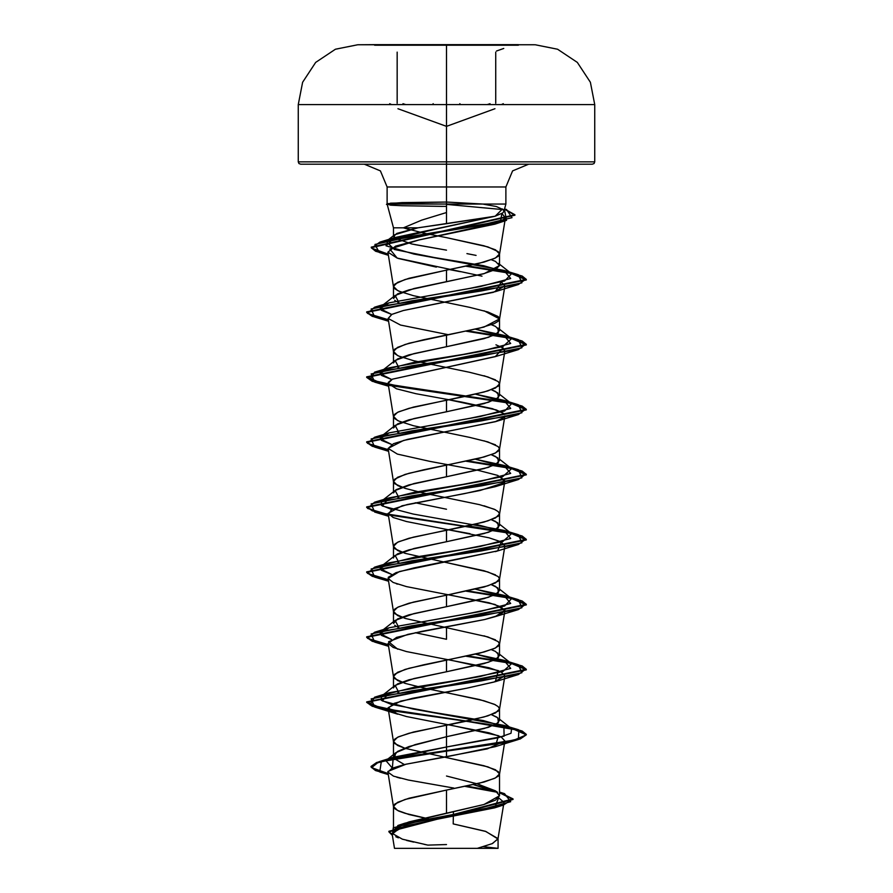 <?xml version="1.0" encoding="UTF-8"?>
<svg xmlns="http://www.w3.org/2000/svg" width="893" height="893" viewBox="0 0 893 893"><rect width="100%" height="100%" fill="white"/><g stroke="black" fill="none" stroke-linecap="round" stroke-linejoin="round"><path stroke-width="1.34" d="M374.669 45.163L446.5 45.163L374.669 45.163M446.5 212.567L421.742 220.069L403.39 227.86L393.478 227.86L417.891 227.86L446.5 223.752L446.5 204.106L505.862 204.106L482.789 204.106L446.5 202.041L446.5 44.739L357.769 44.739L535.231 44.739L374.669 44.65L446.5 44.65L374.669 44.65L446.5 44.65L446.5 104.604L446.5 101.78L446.5 104.604L594.727 104.604L446.5 104.604L446.5 161.812L594.727 161.812L446.5 161.812L446.5 164.2L592.338 164.2L446.5 164.2L446.5 187.005L387.115 187.005L446.5 187.005L446.5 204.106L387.194 204.106L390.542 205.111L402.107 205.758L446.5 206.395M397.452 848.35L495.548 848.35L394.46 848.35L477.286 848.35L492.132 843.684L498.004 839.007L485.937 831.461L453.142 823.926L453.398 811.737L453.142 823.926L485.379 831.294L498.037 838.672L492.523 843.505L477.286 848.35L498.037 848.35L483.392 846.698M528.689 164.2L512.56 170.887L505.884 187.005L446.5 187.005L446.5 202.041L402.062 202.566L387.115 203.749L446.5 204.106L446.5 187.005L387.115 187.005L505.884 187.005L505.884 204.106L503.92 211.44L503.217 209.587L496.296 206.45L482.789 204.106L505.862 204.106L446.5 204.106L446.5 223.752L495.113 216.218L502.837 212.88L503.92 211.44M495.559 249.906L499.522 253.925L495.481 257.988L483.995 262.051L446.5 270.177L446.5 281.764L483.973 273.638L495.47 269.586L499.522 265.534L495.526 261.47L491.418 259.718M476.069 255.376L466.894 253.601L476.069 255.376M393.534 298.474L397.519 293.942L409.005 289.89L446.5 281.764L446.5 270.177L479.563 263.212L494.276 258.568L498.194 256.246L499.522 253.925L498.194 251.603L487.958 246.959L446.5 237.672L483.995 245.798L495.481 249.861M495.559 769.855L499.522 773.874L495.481 777.937L483.995 782L446.5 790.126L446.5 813.188L483.973 804.47L495.47 800.117L499.522 795.741L495.47 790.818L477.063 783.775M499.198 794.368L499.522 795.741L499.522 794.647L499.522 795.741L483.995 804.47L404.73 823.268L393.478 830.691L397.552 826.248L409.05 821.895L446.5 813.188L446.5 790.126L479.563 783.161L494.276 778.517L498.194 776.196L499.522 773.874L498.194 771.552L487.958 766.908L446.5 757.632L483.995 765.759L495.481 769.811M394.405 758.726L393.478 756.393L397.508 751.482L408.983 746.57L446.5 736.714L484.006 728.588L496.541 723.955L499.522 720.472L496.932 717.224L491.418 714.679L497.881 717.894L498.394 722.604L488.359 727.304L446.5 736.714L446.5 725.127L446.5 750.589L378.956 761.718L371.611 767.656L388.109 773.584L375.518 770.012L371.097 766.44L376.634 762.477L392.652 758.514L446.5 750.589L392.652 759.061L376.634 763.024L371.097 766.987L375.54 770.57L388.198 774.153L379.804 772.032L381.322 761.584L446.5 751.125L446.5 756.851L406.092 764.129L387.919 771.396M444.413 692.231L483.995 700.759L495.481 704.823M499.522 720.472L499.522 708.886L495.481 712.949L483.995 717.012L409.005 733.253L397.519 737.317L393.478 741.38L397.519 745.443L404.496 748.167M499.522 655.473L499.522 643.886L495.481 647.95L483.995 652.013L446.5 660.139L446.5 671.726L483.973 663.611L495.47 659.547L499.522 655.473L495.492 651.41L491.418 649.68L495.548 651.443M446.5 639.232L415.245 632.702L446.5 639.232L446.5 627.645L405.042 618.358L394.806 613.714L393.478 611.392L394.806 609.071L398.724 606.749L413.437 602.105L446.5 595.14L446.5 606.727L483.984 598.611L495.492 594.548L499.522 590.485L495.47 586.411L491.418 584.692L497.892 587.918L498.394 592.617L488.348 597.317L446.5 606.727L446.5 595.14L409.005 603.266L397.519 607.329L393.478 611.392L397.519 615.456L401.582 617.186M483.995 635.76L495.481 639.823M499.522 590.485L499.522 578.898L495.481 582.962L483.995 587.025L446.5 595.14L487.958 585.864L498.194 581.22L499.522 578.898L498.194 576.577L487.958 571.933L446.5 562.646L483.995 570.772L495.481 574.835M393.657 557.132L397.519 553.917L409.016 549.865L484.006 533.601L495.492 529.549L499.522 525.486L495.481 521.423L491.418 519.693L497.881 522.907L498.406 527.618L488.359 532.317L446.5 541.738L446.5 530.152L446.5 541.738L413.961 548.57L395.119 555.413L398.981 562.746L397.508 562.043M483.995 505.773L495.481 509.836M499.522 525.486L499.522 513.899L495.481 517.962L483.995 522.025L409.005 538.278L397.519 542.33L393.478 546.393L397.519 550.456L401.582 552.187M499.522 460.498L499.522 448.911L495.481 452.974L483.995 457.026L409.005 473.279L397.519 477.342L393.478 481.405L393.478 492.992L396.068 489.744L408.994 484.877L483.984 468.624L495.481 464.561L499.522 460.498L495.492 456.435L491.418 454.704L497.892 457.919L498.406 462.63L488.359 467.329L446.5 476.739L446.5 465.153L446.5 476.739L413.939 483.582L395.108 490.424L398.992 497.747L396.459 496.475M483.995 440.785L495.481 444.848M499.522 395.499L499.522 383.912L495.481 387.975L483.995 392.038L409.005 408.291L397.519 412.343L393.478 416.406L393.478 427.993L397.508 423.941L409.016 419.866L483.984 403.625L496.541 398.981L499.522 395.499L495.481 391.435L491.418 389.705L497.881 392.931L498.394 397.631L488.348 402.341L446.5 411.751L446.5 400.164L446.5 411.751L413.961 418.583L395.119 425.414L398.992 432.759L397.53 432.067M483.995 375.786L495.481 379.849M483.995 310.797L499.522 318.924L483.995 327.039L446.5 335.165L446.5 346.752L483.995 338.626L495.492 334.562L499.522 330.499L495.481 326.436L491.429 324.706L495.213 326.313M446.5 790.126L409.005 798.253L397.519 802.316L393.478 806.379L397.519 810.442L409.005 814.494L433.429 820.042L405.042 813.333L398.724 811.023L394.806 808.701L393.5 806.703L394.806 804.057L405.042 799.414L446.5 790.126M393.534 687.487L397.508 683.915L409.005 679.852L446.5 671.726L413.939 678.568L395.108 685.4L398.981 692.734L397.519 692.042M497.881 652.895L498.406 657.605L488.359 662.316L446.5 671.726L446.5 660.139L409.005 668.265L397.519 672.329L393.478 676.392L397.519 680.455L401.582 682.185M393.545 623.481L397.519 618.916L409.016 614.853L446.5 606.727L413.961 613.569L395.119 620.401L398.992 627.734L397.519 627.042M395.744 626.004L394.717 625.212M444.413 627.232L487.958 636.921L498.194 641.565L499.5 644.221L504.925 610.924L499.276 615.21L484.665 619.508L421.384 631.451L396.637 637.423L388.075 643.395L393.166 647.458L406.382 651.522L489.007 667.774L501.129 671.837L504.925 675.901L494.019 682.04L466.894 688.179L412.454 698.304L394.126 703.36L388.075 708.417L393.166 712.491L406.382 716.554L489.007 732.796L501.118 736.859L504.925 740.922L487.232 748.892L404.507 764.486L391.882 768.304L387.863 772.121L393.523 776.106L408.28 780.091L453.878 788.05M446.5 509.233L415.245 502.714M393.478 481.405L397.519 485.468L401.582 487.198M393.478 416.406L397.519 420.469L401.582 422.199M393.545 362.502L397.53 358.941L409.027 354.878L446.5 346.752L413.939 353.595L395.108 360.437L398.981 367.76L397.508 367.068M383.209 370.093L414.419 362.245L463.221 354.398L502.848 346.551L511.577 338.704L497.881 327.921L498.406 332.631L488.359 337.342L446.5 346.752L446.5 335.165L409.005 343.292L397.519 347.355L393.478 351.418L397.519 355.481L401.582 357.211M498.517 263.491L499.522 265.534L483.961 273.649L413.95 288.595L395.119 295.427L398.992 302.772L397.508 302.068M395.744 301.041L394.728 300.26M446.5 562.646L405.042 553.359L394.806 548.715L393.478 546.393L394.806 544.083L398.724 541.761L413.437 537.117L469.506 525.508L487.958 520.865L498.194 516.221L499.522 513.899L498.194 511.577L494.276 509.256L479.563 504.612L423.494 493.014L405.042 488.371L394.806 483.727L393.478 481.405L394.806 479.083L405.042 474.44L423.494 469.796L479.563 458.187L494.276 453.555L498.194 451.233L499.522 448.911L498.194 446.589L487.958 441.946L469.506 437.302L413.437 425.693L398.724 421.049L394.806 418.728L393.478 416.406L394.806 414.084L398.724 411.762L413.437 407.13L469.506 395.521L487.958 390.877L498.194 386.234L499.522 383.912L498.194 381.59L487.958 376.946L469.506 372.303L413.437 360.705L398.724 356.061L394.806 353.74L393.478 351.418L394.806 349.096L405.042 344.452L423.494 339.809L479.563 328.2L494.276 323.556L498.194 321.246L499.522 318.924L498.194 316.602L487.958 311.958L469.506 307.315L413.437 295.706L398.724 291.062L394.806 288.74L393.478 286.419L394.806 284.097L405.042 279.453L446.5 270.177L409.005 278.292L397.519 282.355L393.478 286.419L397.519 290.482L401.582 292.212M392.261 834.006L400.477 827.454L428.819 820.89L494.744 807.785L498.595 797.817L503.987 802.383L498.004 839.007M501.207 805.185L404.362 826.259L392.005 833.292L402.386 839.197L427.836 845.102L446.5 844.566M394.07 237.839L411.907 244.012L446.5 250.185L414.732 244.604M387.216 204.497L393.478 227.86L393.478 236.556L396.816 233.453L417.891 227.86L393.478 227.86L403.39 227.86L409.351 229.646M490.279 789.055L473.29 784.646L497.613 792.381M404.306 764.542L394.293 758.592L395.833 752.654L385.843 760.613L392.395 768.092L393.221 757.275L446.5 746.995L446.5 750.589L514.122 740.13L526.189 734.906L518.342 729.681L510.305 727.672L522.204 730.999L526.312 734.336L520.251 738.399L502.949 742.463L446.5 751.125L502.949 742.998L520.251 738.935L526.312 734.872L512.727 728.755L476.628 722.638L389.46 710.393M466.626 786.097L496.586 791.555L466.626 786.097M499.522 792.27L504.534 793.665L510.673 801.635L481.305 809.594L397.977 825.512L392.261 834.855L388.946 831.316L512.984 798.889L499.522 792.27M465.141 786.409L497.557 792.325L465.141 786.409M499.522 792.805L512.984 799.436L388.946 831.863L392.351 835.457L393.277 827.856L422.791 820.265L503.429 805.084L512.906 798.945L499.522 792.805M395.822 836.719L398.423 837.846M406.538 840.391L413.66 842.144M424.231 844.387L427.836 845.102M396.849 777.234L400.522 778.272M446.5 757.632L405.042 748.345L394.806 743.702L393.478 741.38L394.806 739.058L398.724 736.736L413.437 732.093L469.506 720.495L487.958 715.851L498.194 711.208L499.522 708.886L498.194 706.564L494.276 704.242L479.563 699.599L423.494 687.99L405.042 683.346L394.806 678.702L393.478 676.392L394.806 674.07L405.042 669.426L423.494 664.783L479.563 653.174L494.276 648.53L498.194 646.208L499.5 644.221M446.5 237.672L423.494 233.04L403.39 227.86M501.821 213.561L505.449 217.769L500.393 222.022L501.821 213.561M397.151 258.099L389.772 249.035L418.795 240.038L494.945 224.087L500.147 222.134L418.795 240.038L395.655 246.122L387.863 252.172L397.151 258.099L482.03 276.16M501.33 281.998L504.925 285.961L493.271 292.312L403.301 310.496L391.703 314.459L388.075 318.433L400.566 325.019L448.576 334.763M501.33 346.986L504.925 350.949L499.5 384.236M496.329 356.34L392.317 379.157L388.075 383.432L396.548 388.779L415.87 393.668L461.692 402.096L492.344 408.704L503.708 413.504L496.14 409.876L448.587 399.751M496.24 421.362L403.48 440.428L388.075 448.431L397.441 454.079L429.745 461.391L478.268 470.332L497.691 475.422L504.925 480.925L499.5 514.234M388.399 514.245L391.58 509.523L407.186 504.512L464.639 493.617L495.28 486.663L503.518 482.923L480.077 490.536L402.107 505.784L388.075 513.408L393.166 517.471L406.382 521.534L489.007 537.787L501.129 541.85L504.925 545.913L499.5 579.222M388.254 577.28L396.068 572.636L413.839 568.004L497.669 550.836L399.539 571.542L388.075 578.43L393.166 582.504L406.382 586.556L489.007 602.808L501.118 606.86L504.925 610.924M390.475 203.169L446.5 202.041M502.48 208.984L495.113 216.218L394.527 237.694L386.055 245.854L413.894 254.014L503.92 270.345L510.707 278.471L479.876 286.597L389.069 302.85L380.128 308.665L391.647 314.481L381.4 310.351L381.411 306.221L395.119 295.427M511.577 338.704L475.422 329.193L503.92 335.344L510.707 343.459L479.887 351.585L389.091 367.827L380.128 373.654L391.659 379.48L381.4 375.35L381.4 371.209L395.108 360.437M374.636 437.213L481.249 420.96L521.88 412.834L518.342 404.708L510.305 402.698L522.204 406.036L526.312 409.362L366.688 441.868L372.281 445.763L388.276 449.659L367.603 443.43L374.636 437.213L389.047 432.837L470.064 418.281L504.657 410.992L511.589 403.714L475.422 394.193L503.931 400.332L510.696 408.458L479.865 416.584L389.069 432.837L380.128 438.653L391.659 444.48L381.4 440.338L381.411 436.197L395.119 425.414M383.209 500.08L414.419 492.233L463.21 484.386L502.848 476.549L511.589 468.702L475.422 459.181L503.909 465.32L510.707 473.446L479.887 481.573L389.069 497.825L382.293 505.951L413.135 514.078L503.931 530.319L510.696 538.446L479.876 546.572L389.091 562.813L380.128 568.64L391.681 574.467L381.4 570.326L381.411 566.184L395.119 555.413M389.024 627.824L470.042 613.257L504.645 605.979L511.6 598.69L475.422 589.179L503.92 595.318L510.707 603.434L479.876 611.56L389.069 627.812L380.128 633.639L391.636 639.455L381.4 635.325L381.411 631.184L395.119 620.401M383.209 695.067L414.419 687.219L463.221 679.372L502.848 671.525L511.577 663.678L475.422 654.167L503.92 660.307L510.707 668.433L479.887 676.559L389.091 692.801L382.293 700.927L413.124 709.053L503.931 725.306L504.054 736.156L446.5 746.995L497.914 737.841L510.963 733.265L511.589 728.677L483.202 720.562L433.306 712.435L391.145 704.309L381.311 700.246L381.4 696.183L395.108 685.4M509.791 727.561L404.574 712.368L369.869 704.778L374.658 697.176L481.249 680.935L521.869 672.809L518.364 664.693L510.305 662.684L522.215 666.011L526.312 669.348L366.688 701.842L381.612 708.272L509.791 727.561M509.791 662.573L467.709 655.875L509.791 662.573M388.276 644.634L367.603 638.417L374.636 632.188L481.26 615.936L521.892 607.809L518.331 599.683L510.305 597.685L522.204 601.011L526.312 604.349L366.688 636.843L372.269 640.739L388.276 644.634M509.791 597.573L467.709 590.887L509.791 597.573M388.276 579.646L367.592 573.418L374.647 567.2L481.238 550.948L521.869 542.821L518.364 534.706L510.305 532.686L522.215 536.023L526.312 539.361L366.688 571.855L372.292 575.751L388.276 579.646M509.791 532.585L467.709 525.888L509.791 532.585M388.276 514.647L367.592 508.418L374.658 502.201L481.271 485.948L521.88 477.822L518.342 469.707L510.305 467.698L522.204 471.035L526.312 474.362L366.688 506.856L372.269 510.751L388.276 514.647M509.791 467.586L467.709 460.9L509.791 467.586M509.791 402.598L404.574 387.406L369.869 379.804L374.658 372.214L481.249 355.961L521.869 347.846L518.364 339.72L510.305 337.71L522.215 341.048L526.312 344.385L366.688 376.868L381.612 383.298L509.791 402.598M509.791 337.599L467.709 330.912L509.791 337.599M388.276 319.672L367.603 313.443L374.636 307.214L481.26 290.973L521.892 282.847L518.331 274.72L510.305 272.711L522.204 276.049L526.312 279.375L366.688 311.88L372.269 315.776L388.276 319.672M509.791 272.599L467.653 265.924L509.791 272.599M388.198 254.204L371.611 248.187L379.871 242.159L478.034 225.862L512.069 217.713L506.61 209.554L504.578 208.995L514.937 214.711L371.254 247.182L375.596 250.699L388.198 254.204M388.366 710.192L372.303 706.285L366.688 702.378L526.312 669.895L511.265 663.432L466.146 656.21L511.243 663.421L526.01 668.991L518.342 674.55L411.729 690.802L371.12 698.918L374.658 707.044L388.366 710.192M388.366 645.204L372.303 641.297L366.688 637.39L526.312 604.885L511.265 598.433L466.146 591.222L511.243 598.433L526.01 603.992L518.353 609.551L411.762 625.803L371.131 633.918L374.636 642.045L388.366 645.204M388.366 580.204L372.314 576.298L366.688 572.402L526.312 539.897L511.265 533.445L381.947 513.91L366.688 507.391L526.312 474.909L511.265 468.445L466.146 461.223L511.243 468.445L526.01 474.004L518.342 479.563L411.751 495.816L371.131 503.931L374.636 512.057L511.231 533.434L526.01 539.004L518.364 544.551L411.74 560.804L371.108 568.93L374.669 577.057L388.366 580.204M388.366 385.218L372.303 381.322L366.688 377.415L526.312 344.921L511.265 338.458L526.01 344.017L518.342 349.576L411.729 365.829L371.12 373.955L374.658 382.07L511.265 403.457L526.01 409.005L518.364 414.564L411.751 430.817L371.12 438.943L374.647 447.069L388.366 450.217L372.314 446.31L366.688 442.415L526.312 409.909L511.265 403.457L389.482 385.43M511.243 338.458L466.146 331.236L511.243 338.458M388.366 320.23L372.292 316.323L366.688 312.416L526.312 279.922L511.265 273.47L466.079 266.259L511.243 273.459L526.01 279.029L518.353 284.577L411.762 300.829L371.131 308.956L374.636 317.071L388.366 320.23M504.445 209.498L506.521 220.404L410.869 236.455L374.904 244.481L379.246 252.507L388.288 254.773L375.618 251.246L371.254 247.729L514.937 215.258L505.684 209.833L446.5 204.408M466.146 721.209L518.844 730.374L518.364 739.538L446.5 751.125L446.5 756.851L495.269 746.648L498.473 735.687L448.587 724.725M374.658 707.044L397.731 714.143L388.098 707.658L400.734 701.161L466.894 688.179L495.28 681.649L498.45 670.688L448.576 659.737M397.742 649.155L388.578 641.743L407.9 634.331L484.665 619.508L495.269 616.661L504.925 610.254L494.956 604.472L448.587 594.738M497.669 550.836L501.319 541.973M470.098 533.679L448.587 529.739M504.311 482.164L501.33 476.974M449.994 464.996L448.587 464.751M388.098 448.543L393.433 443.665L407.643 439.412L495.28 421.675L504.244 417.254M388.209 382.371L392.317 379.157L495.291 356.675L503.205 348.103L495.972 344.832M388.109 318.656L391.949 314.336L403.301 310.496L495.269 291.687L501.341 281.987M460.375 271.684L449.402 269.608M436.376 267.163L398.032 258.401M383.209 565.079L414.408 557.232L463.199 549.385L502.837 541.538L511.589 533.69L475.422 524.18M391.636 509.468L381.4 505.338L381.4 501.207L395.108 490.424M389.024 302.861L470.042 288.294L504.645 281.005L511.6 273.727L483.448 265.645L434.177 257.564L394.349 249.482L386.1 241.4L394.65 234.714L394.059 237.839M386.792 240.92L437.905 228.563L495.113 216.218L417.891 227.86L394.65 234.714M300.662 164.2L446.5 164.2L300.662 164.2L298.965 163.497L298.273 161.812L446.5 161.812L298.273 161.812L298.273 104.604L446.5 104.604L298.273 104.604L302.604 82.234L315.675 62.398L335.433 49.215L357.769 44.739L374.669 44.65M395.365 848.35L497.814 848.35M387.194 203.838L386.423 204.385L387.194 203.838M387.294 204.385L386.435 204.385L387.294 204.385M442.336 206.372L402.107 205.758M395.833 752.654L415.011 744.684L446.5 736.714L446.5 746.995L387.473 759.563M497.178 792.002L478.001 784.032L446.5 776.073M518.331 44.65L446.5 44.65L535.231 44.739L557.567 49.215L577.325 62.398L590.396 82.234L594.727 104.604L594.727 161.812L594.035 163.497L592.338 164.2M433.194 103.688L432.413 104.604L433.194 103.688M405.69 104.604L403.022 103.688L405.712 104.604M487.265 104.604L489.978 103.677L487.288 104.604M460.621 104.604L459.828 103.677L460.632 104.604M501.397 104.604L503.272 103.688L501.386 104.604M389.694 103.677L391.592 104.604L389.694 103.677M518.331 45.163L446.5 45.163L518.331 45.163M397.988 108.734L446.5 126.393L494.968 108.745M387.115 203.749L387.115 187.005L380.44 170.887L364.311 164.2M499.522 265.511L499.522 253.925M499.522 795.741L499.522 773.874M499.522 330.51L499.522 318.924M393.478 830.635L393.478 806.379M393.478 756.393L393.478 741.38M393.478 687.978L393.478 676.392M393.478 622.979L393.478 611.392M393.478 557.991L393.478 546.393M393.478 363.004L393.478 351.418M393.478 298.005L393.478 286.419M392.005 833.292L394.46 848.35M498.037 838.672L498.037 848.35M404.73 823.268L397.977 825.512M499.522 792.08L504.534 793.665M393.221 757.275L378.956 761.718M494.744 807.785L503.429 805.084M379.804 772.032L388.265 774.577M393.5 806.703L387.863 772.121M499.5 774.209L504.925 740.922M393.5 741.703L388.075 708.417M499.5 709.209L504.925 675.901M393.5 676.715L388.075 643.395M393.5 611.716L388.075 578.43M393.5 546.728L388.075 513.408M393.5 481.729L388.075 448.431M499.5 449.235L504.925 415.937M393.5 416.741L388.075 383.432M393.5 351.742L388.075 318.433M499.5 319.248L504.925 285.961M393.5 286.753L387.863 252.172M499.5 254.248L505.449 217.769M504.59 208.951L506.61 209.554M394.527 237.694L379.871 242.159M503.92 270.345L518.331 274.72M389.069 302.85L374.636 307.214M503.92 335.344L518.364 339.72M389.091 367.827L374.658 372.214M503.931 400.332L518.342 404.708M503.909 465.32L518.342 469.707M389.069 497.825L374.658 502.201M503.931 530.319L518.364 534.706M389.091 562.813L374.647 567.2M503.92 595.318L518.331 599.683M389.069 627.812L374.636 632.188M503.92 660.307L518.364 664.693M389.091 692.801L374.658 697.176M503.931 725.306L518.342 729.681M495.269 746.648L518.364 739.538M495.28 681.649L518.342 674.55M388.533 646.264L374.636 642.045M495.269 616.661L518.353 609.551M397.72 584.156L396.425 583.743M388.533 581.265L374.669 577.057M495.28 551.662L518.364 544.551M388.533 516.266L374.636 512.057M495.28 486.663L518.342 479.563M388.533 451.278L374.647 447.069M495.28 421.675L518.364 414.564M388.533 386.278L374.658 382.07M495.291 356.675L518.342 349.576M388.533 321.29L374.636 317.071M495.269 291.687L518.353 284.577M388.377 255.32L379.246 252.507M494.945 224.087L506.521 220.404M499.522 719.189L511.589 728.677M511.577 663.678L499.522 654.189M511.6 598.69L499.522 589.201M511.589 533.69L499.522 524.202M511.589 468.702L499.522 459.214M511.589 403.714L499.522 394.215M511.6 273.727L499.522 264.228M495.76 103.287L495.76 52.129M397.195 103.275L397.195 52.118M496.519 51.013L503.73 48.456M380.262 44.65L379.581 44.65"/></g></svg>
